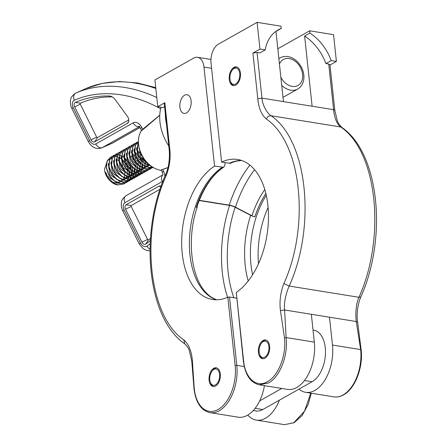 <?xml version="1.0" encoding="UTF-8"?>
<svg xmlns="http://www.w3.org/2000/svg" width="447" height="447" viewBox="0 0 447 447"><rect width="100%" height="100%" fill="white"/><g stroke="black" fill="none" stroke-linecap="round" stroke-linejoin="round"><path stroke-width="0.67" d="M125.188 183.069L124.048 183.834L117.986 184.902L111.834 182.359A14.913 10.957 60.5 0 0 117.321 184.935L123.858 183.946L125.082 183.108M125.171 183.035L126.183 182.046M126.261 181.957L127.149 180.744M127.216 180.633L127.954 179.163M128.004 179.029L128.563 177.235M128.602 177.073L128.904 174.827M128.898 172.86L128.77 171.587M128.999 171.771L129.099 174.721M129.082 174.922L128.758 177.124M128.719 177.28L128.144 179.051M128.093 179.18L127.339 180.633M127.272 180.739L126.378 181.94M126.3 182.024L125.277 182.996M111.823 156.651L110.459 157.249L106.922 161.484L106.285 168.066L108.85 175.168L113.985 180.845L120.372 183.555L126.434 182.488L127.663 181.65M127.747 181.577L128.764 180.588M128.837 180.499L129.725 179.286M129.792 179.18L130.53 177.705M130.58 177.571L131.139 175.777M131.178 175.615L131.479 173.375M131.491 173.168L131.351 170.128M131.58 170.313L131.675 173.263M131.658 173.464L131.334 175.665M131.295 175.827L130.72 177.593M130.669 177.722L129.915 179.18M129.848 179.281L128.954 180.482M128.876 180.566L127.853 181.543M127.764 181.611L126.624 182.376L120.567 183.443L114.175 180.739L109.04 175.056L106.475 167.96L107.112 161.373L110.649 157.143L111.906 156.579M114.398 155.193L113.035 155.791L109.498 160.026L108.861 166.608L111.426 173.71L116.561 179.392L122.947 182.097L129.01 181.029L130.239 180.191M130.323 180.119L131.34 179.13M131.412 179.046L132.301 177.828M132.368 177.722L133.105 176.247M133.161 176.118L133.714 174.319M133.754 174.157L134.061 171.916M134.229 169.625L134.251 171.804M134.24 172.006L133.91 174.213M133.871 174.369L133.295 176.135M133.245 176.263L132.491 177.722M132.424 177.828L131.53 179.023M131.452 179.107L130.429 180.085M130.345 180.152L129.205 180.923L123.143 181.99L116.756 179.281L111.621 173.598L109.057 166.502L109.688 159.914L113.231 155.685L114.482 155.12M115.712 154.282L112.074 158.568L111.437 165.15L114.002 172.251L119.137 177.934L125.529 180.638L131.586 179.571L132.815 178.733M132.899 178.666L133.916 177.671M133.994 177.588L134.877 176.369M134.944 176.263L135.681 174.788M135.737 174.66L136.296 172.86M136.329 172.704L136.637 170.458M136.732 167.396L136.832 168.575M136.816 170.553L136.486 172.754M136.447 172.911L135.877 174.682M135.821 174.811L135.072 176.263M135.005 176.369L134.106 177.565M134.027 177.655L133.005 178.627M132.921 178.694L131.781 179.465L125.719 180.532L119.332 177.822L114.197 172.145L111.633 165.044L112.264 158.462L115.807 154.226L117.058 153.662M118.287 152.824L114.65 157.109L114.019 163.697L116.583 170.793L121.718 176.476L128.105 179.18L134.167 178.113L135.391 177.28M135.475 177.208L136.491 176.219M136.57 176.129L137.452 174.911M137.52 174.805L138.257 173.33M138.313 173.201L138.872 171.402M138.905 171.246L139.213 169M139.308 165.938L139.408 167.117M139.391 169.095L139.062 171.296M139.023 171.452L138.453 173.224M138.397 173.352L137.648 174.805M137.581 174.911L136.681 176.107M136.603 176.196L135.581 177.168M135.497 177.241L134.357 178.007L128.295 179.074L121.908 176.369L116.773 170.687L114.209 163.585L114.845 157.003L118.382 152.768L119.64 152.209M120.863 151.365L117.226 155.651L116.594 162.239L119.159 169.335L124.294 175.017L130.68 177.727L136.743 176.66L137.967 175.822M138.056 175.749L139.067 174.76M141.883 164.485L141.978 167.435M141.967 167.636L141.638 169.838M141.604 169.994L141.029 171.765M140.973 171.894L140.224 173.347M140.157 173.453L139.257 174.648M139.185 174.738L138.157 175.71M138.073 175.783L136.933 176.548L130.87 177.615L124.484 174.911L119.349 169.229L116.784 162.127L117.421 155.545L120.958 151.315L122.215 150.751M123.439 149.913L119.807 154.198L119.17 160.78L121.735 167.882L126.87 173.559L133.256 176.269L139.319 175.202L140.542 174.364M140.632 174.291L141.643 173.302M144.459 163.026L144.56 164.205M140.649 174.324L139.509 175.09L133.446 176.157L127.06 173.453L121.925 167.77L119.36 160.674L119.997 154.086L123.534 149.857L124.791 149.292M126.015 148.454L122.383 152.74L121.746 159.322L124.311 166.424L129.446 172.101L135.832 174.811L141.895 173.743L143.118 172.905M143.208 172.833L144.219 171.844M143.224 172.866L142.085 173.637L136.022 174.704L129.636 171.994L124.501 166.312L121.936 159.216L122.573 152.628L126.11 148.398L127.367 147.834M128.591 146.996L124.959 151.282L124.322 157.864L126.887 164.965L132.021 170.648L138.408 173.352L144.47 172.285L145.7 171.447M145.783 171.38L146.8 170.385M145.8 171.408L144.66 172.179L138.604 173.246L132.211 170.536L127.077 164.859L124.512 157.757L125.149 151.175L128.686 146.94L129.943 146.376M131.167 145.538L127.535 149.823L126.898 156.411L129.462 163.507L134.597 169.19L140.984 171.894L147.046 170.827L148.275 169.989M151.248 166.144L150.527 167.519M150.46 167.625L149.566 168.821M149.488 168.91L148.465 169.882M148.376 169.955L147.242 170.72L141.179 171.788L134.793 169.078L129.658 163.401L127.093 156.299L127.725 149.717L131.267 145.482L132.519 144.923M135.011 143.537L133.647 144.135L130.111 148.365L129.474 154.953L132.038 162.049L137.173 167.731L143.565 170.441L149.622 169.374L150.851 168.536M150.935 168.463L151.952 167.474M152.025 167.385L152.393 166.932M152.466 166.977L152.142 167.362M152.064 167.452L151.041 168.424M150.957 168.497L149.818 169.262L143.755 170.329L137.369 167.625L132.234 161.943L129.669 154.841L130.3 148.259L133.843 144.023L135.095 143.465M137.587 142.079L136.229 142.677L132.686 146.912L132.049 153.494L134.614 160.596L139.755 166.273L146.141 168.983L152.198 167.916L153.07 167.351M153.092 167.368L146.331 168.871L139.945 166.167L134.81 160.484L132.245 153.382L132.882 146.8L136.419 142.571L137.676 142.006M152.835 167.212L148.907 167.413L142.52 164.708L137.385 159.026L134.821 151.93L135.458 145.342L138.441 141.459L135.262 145.454L134.631 152.036L137.195 159.138L142.33 164.814L148.717 167.524L152.896 167.251M138.475 142.688L137.844 143.995L137.207 150.578L139.771 157.679L144.811 163.289L151.103 166.038M150.857 165.854L139.961 157.573L137.397 150.471L138.034 143.889L138.486 142.9M140.162 151.03L142.347 156.221L143.99 158.568M128.73 171.285L126.747 165.301L121.953 159.3M121.718 159.115L119.243 157.517M129.63 175.185L120.215 168.77L118.639 158.35L119.064 157.433L117.053 156.657M116.902 156.612L115.153 156.299M115.019 156.294L113.454 156.31M113.337 156.321L111.929 156.618M112.013 156.545L113.409 156.232M120.83 158.227L121.685 158.83M121.908 159.009L126.942 165.194L128.965 171.48M131.306 169.826L129.328 163.848L124.529 157.847M124.294 157.657L121.819 156.064M132.206 173.727L122.791 167.312L121.215 156.897L121.64 155.981L119.628 155.198M119.478 155.159L117.729 154.846M117.595 154.835L116.03 154.852M115.913 154.863L114.505 155.159M114.588 155.087L115.985 154.774M123.406 156.768L124.26 157.378M124.484 157.551L129.518 163.736L131.183 168.15M119.746 152.17L121.143 151.857M128.557 153.852L129.412 154.461M131.055 155.891L134.67 160.825L136.335 165.234M122.322 150.712L123.718 150.399M131.133 152.393L131.988 153.003M132.217 153.176L137.246 159.367L138.911 163.775M124.897 149.259L126.294 148.94M133.709 150.935L134.569 151.544M134.793 151.723L139.822 157.908L141.492 162.322M127.473 147.801L128.87 147.488M136.29 149.482L137.145 150.086M137.369 150.265L142.403 156.45L144.068 160.864M130.049 146.342L131.446 146.029M138.866 148.024L139.347 148.354M132.625 144.884L134.022 144.571M138.207 143.174L136.648 143.196M136.525 143.208L135.117 143.504M135.201 143.426L136.598 143.113M138.447 141.855L137.698 142.045M137.782 141.973L138.447 141.788M116.745 182.471L107.33 176.057L105.632 172.134L107.185 176.9L112.895 182.393L119.561 183.41M125.534 172.207L119.461 161.294M119.215 161.099L116.639 159.473M112.13 158.434L107.906 159.802M107.671 159.976L104.436 169.385C105.123 174.615 107.587 178.94 111.834 182.359M117.231 182.493L120.869 181.616M121.059 181.51L122.875 179.962M122.986 179.823L124.11 177.928M124.182 177.761L124.808 175.38M124.836 175.157L124.774 171.777M108.761 163.267L108.33 164.183L109.906 174.598L119.321 181.013M119.807 181.035L123.445 180.158M123.635 180.052L125.451 178.504M125.568 178.364L126.691 176.47M126.758 176.302L127.384 173.922M127.412 173.699L127.35 170.318M111.337 161.808L110.906 162.725L112.482 173.14L121.897 179.554M122.383 179.577L126.02 178.699M126.21 178.593L128.026 177.046M128.144 176.911L129.267 175.012M129.334 174.844L129.96 172.464M129.988 172.246L129.926 168.86M113.912 160.35L113.482 161.266L115.063 171.687L124.473 178.102M124.959 178.124L128.596 177.247M128.786 177.135L130.608 175.587M130.72 175.453L131.843 173.553M131.91 173.386L132.535 171.005M132.563 170.788L132.502 167.401M116.488 158.892L116.058 159.808L117.639 170.229L127.054 176.643M127.535 176.666L131.178 175.788M131.368 175.677L133.184 174.134M133.295 173.995L134.418 172.101M134.486 171.927L135.111 169.547M135.139 169.329L135.078 165.943M130.111 175.207L133.754 174.33M133.944 174.224L135.759 172.676M135.871 172.536L136.994 170.642M137.067 170.469L137.687 168.089M137.715 167.871L137.659 164.485M132.686 173.749L136.329 172.872M136.519 172.765L138.335 171.218M138.447 171.078L139.57 169.184M139.643 169.016L140.263 166.636M140.297 166.413L140.235 163.032M124.216 154.522L123.791 155.439L125.367 165.854L134.782 172.268M135.268 172.291L138.905 171.413M139.095 171.307L140.911 169.759M141.023 169.625L142.146 167.726M142.219 167.558L142.844 165.178M142.872 164.954L142.811 161.574M126.797 153.064L126.367 153.98L127.943 164.395L137.358 170.815M137.844 170.832L141.481 169.961M141.671 169.849L143.487 168.301M143.604 168.167L144.727 166.267M144.794 166.1L145.42 163.719M145.448 163.501L145.443 160.546M129.373 151.606L128.943 152.522L130.518 162.943L139.933 169.357M140.419 169.379L144.057 168.502M144.247 168.39L146.063 166.848M146.18 166.709L147.303 164.809M147.37 164.641L147.817 163.211M131.949 150.147L131.519 151.064L133.1 161.484L142.509 167.899M142.995 167.921L146.633 167.044M146.823 166.932L148.644 165.39M148.756 165.25L149.253 164.552M134.525 148.689L134.094 149.605L135.676 160.026L145.085 166.44M145.571 166.463L149.209 165.586M149.404 165.479L149.935 165.127M137.1 147.236L136.67 148.153L138.252 158.568L147.666 164.982M148.147 165.004L149.644 164.887M139.073 147.197L140.827 157.109L147.516 162.898M264.976 358.187A9.471 5.543 99.2 0 1 262.523 358.69A9.471 5.543 99.2 0 1 258.366 350.498A9.471 5.543 99.2 0 1 263.087 340.491A9.471 5.543 99.2 0 1 265.54 339.988A9.471 5.543 99.2 0 1 269.697 348.174A9.471 5.543 99.2 0 1 264.976 358.187M287.477 389.376A35.799 20.942 -80.8 0 0 296.747 387.471A35.799 20.942 -80.8 0 0 314.319 342.117L286.13 337.574C288.332 355.281 279.911 377.022 268.563 382.928L259.294 384.833L287.477 389.376M235.792 85.103A9.471 5.543 99.2 0 1 233.34 85.606A9.471 5.543 99.2 0 1 229.182 77.42A9.471 5.543 99.2 0 1 233.904 67.408A9.471 5.543 99.2 0 1 236.357 66.905A9.471 5.543 99.2 0 1 240.514 75.09A9.471 5.543 99.2 0 1 235.792 85.103M298.998 389.113A35.799 20.942 -80.8 0 0 305.631 392.304A35.799 20.942 -80.8 0 0 314.9 390.399A35.799 20.942 -80.8 0 0 332.473 345.045L329.5 317.219L311.347 314.291L314.319 342.117M309.659 30.821L333.546 34.67L336.407 61.423L331.188 60.58A43.253 31.798 60.6 0 0 309.9 33.05L309.659 30.821L277.805 48.773M230.484 163.311L232.669 162.356A70.341 41.146 99.2 0 0 230.484 163.311L221.606 162.099L211.023 63.094A14.913 8.728 99.2 0 1 218.348 44.197L257.109 22.35L280.995 26.2L281.236 28.429A43.253 31.798 60.6 0 0 278.263 29.837A43.253 31.798 60.6 0 0 265.183 49.941L259.97 49.103L252.918 53.07L257.07 52.467L261.953 98.128C262.428 105.218 267.138 113.303 270.999 115.739C307.357 140.168 316.504 225.752 289.198 286.052C286.27 292.372 283.577 303.133 284.594 309.978L286.13 337.574L284.471 337.82L280.442 310.587C279.308 301.407 280.465 292.388 283.901 283.532C310.274 225.294 301.44 142.627 266.323 119.036C261.489 114.84 258.651 108.073 257.802 98.737L252.918 53.07M257.109 22.35L259.97 49.103M328.729 64.016L329.936 64.692L334.814 110.353L337.368 121.103L338.804 123.936L341.899 127.462C379.168 152.98 387.683 237.156 360.83 296.964C358.148 303.278 356.935 310.492 357.187 318.599L361.142 349.861C363.299 367.434 355.002 388.884 343.553 394.869C340.296 396.69 337.055 397.349 333.82 396.847A35.799 20.942 -80.8 0 0 343.089 394.941A35.799 20.942 -80.8 0 0 360.656 349.588L356.253 321.527C355.32 314.694 355.941 303.602 358.952 297.294C386.253 236.994 377.106 151.41 340.748 126.987C336.803 124.54 334.172 116.779 333.613 109.677L328.729 64.016L325.902 63.563L331.188 60.58M336.407 61.423L329.975 65.05M265.183 49.941L259.897 52.919L257.07 52.467M325.902 63.563A43.253 31.798 60.6 0 0 304.614 36.028L312.112 106.213A29.832 17.45 -80.8 0 0 312.118 106.252L283.454 101.631A29.832 17.45 99.2 0 1 283.448 101.592L275.95 31.407A43.253 31.798 60.6 0 0 275.715 31.502M304.614 36.028L309.9 33.05M281.236 28.429L275.95 31.407M232.669 162.356A70.341 41.146 99.2 0 1 236.619 161.11L241.57 160.462M221.606 162.099A70.101 41.007 99.2 0 1 237.636 159.478A70.101 41.007 99.2 0 1 268.468 217.739A70.101 41.007 99.2 0 1 236.279 292.433L243.593 360.858C245.157 378.285 256.612 388.259 267.485 381.66C278.459 375.949 286.6 354.935 284.471 337.82M259.299 384.833C250.46 382.705 245.146 374.804 243.364 361.137L236.279 292.433M264.859 357.069A8.281 4.844 -80.8 0 0 268.921 346.581A8.281 4.844 -80.8 0 0 263.205 341.603A8.281 4.844 -80.8 0 0 261.495 343.117A8.281 4.844 -80.8 0 0 259.673 354.443A8.281 4.844 -80.8 0 0 264.859 357.069M261.495 343.117L262.087 342.38A9.471 5.543 99.2 0 1 264.043 340.642A9.471 5.543 99.2 0 1 266.01 340.1M263.009 358.729A9.471 5.543 99.2 0 1 259.998 355.331L259.673 354.443M313.029 330.042L313.688 330.149A26.848 15.706 99.2 0 1 325.477 353.359A26.848 15.706 99.2 0 1 312.095 381.732L262.763 409.536A26.848 15.706 99.2 0 1 255.807 410.961L253.242 410.547M281.744 388.454L259.646 400.903M279.403 400.154A35.799 20.942 99.2 0 1 265.568 418.202A35.799 20.942 99.2 0 1 256.293 420.107A35.799 20.942 99.2 0 1 247.794 415.051M186.46 112.907A9.471 5.543 -80.8 0 0 191.182 102.894A9.471 5.543 -80.8 0 0 187.019 94.708A9.471 5.543 -80.8 0 0 184.566 95.211A9.471 5.543 -80.8 0 0 179.845 105.224A9.471 5.543 -80.8 0 0 184.008 113.409A9.471 5.543 -80.8 0 0 186.46 112.907M215.644 385.984A9.471 5.543 -80.8 0 0 220.365 375.977A9.471 5.543 -80.8 0 0 216.203 367.792A9.471 5.543 -80.8 0 0 213.75 368.294A9.471 5.543 -80.8 0 0 209.028 378.302A9.471 5.543 -80.8 0 0 213.191 386.493A9.471 5.543 -80.8 0 0 215.644 385.984M264.428 385.66A35.799 20.942 99.2 0 1 247.415 415.274A35.799 20.942 99.2 0 1 238.139 417.18L209.956 412.637A35.799 20.942 99.2 0 0 219.226 410.732A35.799 20.942 99.2 0 0 236.798 365.378L244.269 366.585M206.179 292.852A4.772 3.509 137.7 0 0 205.827 292.36C191.02 277.207 186.5 238.29 197.222 207.134A4.772 1 18.1 0 1 196.222 207.414A70.341 41.146 99.2 0 1 223.433 167.284L214.56 166.072L203.977 67.067A14.913 8.728 -80.8 0 0 197.54 57.305A14.913 8.728 -80.8 0 0 193.68 58.099L154.913 79.94L157.774 106.693L162.987 107.531L164.585 106.632M169.698 148.382L169.122 149.086L164.245 103.425L164.82 102.721L169.698 148.382C170.832 157.562 169.676 166.58 166.239 175.436C139.872 233.68 148.706 316.342 183.818 339.932C188.651 344.129 191.489 350.895 192.339 360.232L194.255 388.661A34.603 20.244 -80.8 0 0 218.153 409.463A34.603 20.244 -80.8 0 0 235.139 365.624A1.196 0.408 -6.1 0 1 236.798 365.378L229.49 297.02L236.636 298.199M157.774 106.693L164.82 102.721M216.549 299.797L212.051 297.624A70.341 41.146 99.2 0 1 208.693 295.193A70.341 41.146 99.2 0 1 205.251 291.885A3.699 2.721 -42.3 0 1 205.452 292.081L208.693 295.193M205.827 292.36A4.772 3.509 137.7 0 0 205.251 291.885M197.222 207.134A4.772 1 18.1 0 0 197.015 206.676L196.965 206.626M265.859 193.579A70.341 41.146 -80.8 0 0 254.857 216.868A4.772 1 18.1 0 1 250.655 215.325A73.643 43.08 -80.8 0 0 248.219 281.001M225.165 162.674L224.83 165.295L223.796 167.1C212.264 174.85 203.256 188.215 196.775 207.201A3.699 0.777 18.1 0 1 196.222 207.414M214.56 166.072A70.101 41.007 -80.8 0 0 181.678 240.648A70.101 41.007 -80.8 0 0 212.504 299.49A70.101 41.007 -80.8 0 0 227.825 297.199L229.49 297.02M268.094 207.497A70.101 41.007 -80.8 0 0 258.483 263.791M199.189 200.524L229.585 205.424A4.772 1 -161.9 0 1 235.105 207.246L250.655 215.325M199.278 200.306L229.233 205.134A5.37 1.129 -161.9 0 1 235.446 207.179L251.974 215.767A3.699 0.777 18.1 0 0 254.857 216.868M215.521 384.873A8.281 4.844 -80.8 0 0 219.589 374.385A8.281 4.844 -80.8 0 0 213.873 369.406A8.281 4.844 -80.8 0 0 212.163 370.921A8.281 4.844 -80.8 0 0 210.336 382.246A8.281 4.844 -80.8 0 0 215.521 384.873M212.163 370.921L212.75 370.183A9.471 5.543 99.2 0 1 214.705 368.445A9.471 5.543 99.2 0 1 216.678 367.903M213.672 386.532A9.471 5.543 99.2 0 1 210.666 383.135L210.336 382.246M165.351 113.778A41.767 30.681 60.5 0 0 165.613 118.891A41.767 30.681 60.5 0 0 166.446 124.015M161.009 107.213A41.767 30.681 60.5 0 0 159.976 122.076A41.767 30.681 60.5 0 0 168.787 145.968M141.481 130.463A24.462 17.969 60.5 0 0 141.71 154.679A24.462 17.969 60.5 0 0 161.317 170.329M167.977 167.558L161.177 169.91L162.222 172.156C162.837 173.883 163.015 174.894 162.764 175.185M159.763 115.192L142.66 129.284L141.66 130.675L159.758 115.315M94.73 141.833A3.582 2.425 66.1 0 1 91.02 139.827L74.627 106.872A3.582 2.425 66.1 0 1 75.308 102.397A167.178 113.125 66.1 0 1 109.325 96.01A8.951 6.057 66.1 0 1 110.191 96.105A8.951 6.057 66.1 0 1 115.253 99.715L127.507 116.499A4.772 3.23 66.1 0 1 128.3 122.467A4.772 3.23 66.1 0 1 127.412 123.35L94.73 141.833L97.507 137.57A0.799 0.542 66.1 0 1 96.681 137.123L80.287 104.168A0.799 0.542 66.1 0 1 80.438 103.168A164.395 111.242 66.1 0 1 112.163 96.865M160.618 108.777A169.564 114.739 -113.9 0 0 74.353 100.212A5.967 4.04 -113.9 0 0 74.09 100.34A5.967 4.04 -113.9 0 0 73.219 107.671L89.612 140.626A5.967 4.04 -113.9 0 0 95.792 143.968L133.139 122.847A8.353 5.655 66.1 0 1 141.788 127.524A5.967 0.291 153.6 0 0 140.459 128.406L141.66 130.675M161.104 186.31A4.772 3.23 -113.9 0 0 160.372 186.069A4.772 3.23 -113.9 0 0 158.73 186.31L126.048 204.793A3.582 2.425 -113.9 0 0 125.523 209.19L141.922 242.145A3.582 2.425 -113.9 0 0 145.778 244.056A167.178 113.125 -113.9 0 0 150.309 240.559M161.177 169.91L167.949 167.67M160.121 189.204L131.301 205.503A0.799 0.542 -113.9 0 0 131.183 206.48L147.583 239.441A0.799 0.542 -113.9 0 0 148.438 239.866A164.395 111.242 -113.9 0 0 150.455 238.374M128.792 119.874L97.507 137.57M235.675 83.991A8.281 4.844 -80.8 0 0 239.737 73.498A8.281 4.844 -80.8 0 0 234.021 68.525A8.281 4.844 -80.8 0 0 232.311 70.039A8.281 4.844 -80.8 0 0 230.49 81.36A8.281 4.844 -80.8 0 0 235.675 83.991M232.311 70.039L232.904 69.296A9.471 5.543 99.2 0 1 234.859 67.564A9.471 5.543 99.2 0 1 236.826 67.016M233.826 85.651A9.471 5.543 99.2 0 1 230.814 82.254L230.49 81.36M280.856 77.314A14.913 10.957 60.5 0 0 295.037 86.433A14.913 10.957 60.5 0 0 302.625 74.381A14.913 10.957 60.5 0 0 292.142 59.417A14.913 10.957 60.5 0 0 279.448 64.172M282.996 97.362L297.736 89.031A17.897 13.147 -119.5 0 1 281.716 85.388M278.867 58.708A17.897 13.147 -119.5 0 1 280.113 57.87L278.85 58.579M229.311 163.345A70.101 41.007 99.2 0 1 241.441 160.417M360.908 350.141L360.656 349.588L332.473 345.045M357.455 322.203L356.253 321.527L329.5 317.219M334.814 110.353L333.613 109.677L312.112 106.213M341.899 127.462L340.748 126.987L270.999 115.739C268.898 115.661 267.34 116.756 266.323 119.036M283.448 101.592L261.953 98.128L257.802 98.737M360.83 296.964L358.952 297.294L289.198 286.052L283.901 283.532M311.347 314.291L284.594 309.978L280.442 310.587M243.844 361.405L243.593 360.858M262.763 409.536L255.131 408.307M312.095 381.732L304.463 380.503M256.293 420.107L284.482 424.65L293.752 422.745L304.441 411.301L310.771 393.131M222.265 167.312A70.101 41.007 -80.8 0 0 189.483 238.603A70.101 41.007 -80.8 0 0 216.409 299.797M266.261 195.294A70.101 41.007 -80.8 0 0 252.611 274.754M203.977 67.067L211.582 68.29M235.139 365.624L227.825 297.199M229.585 205.424A98.441 57.585 -80.8 0 0 227.596 297.3M235.105 207.246A94.904 55.517 -80.8 0 0 233.842 297.724M166.239 175.436L165.748 174.33C138.894 234.133 147.409 318.309 184.684 343.832C187.109 346.134 188.595 348.196 189.137 350.018L191.763 360.936L194.026 388.94C195.853 402.663 201.161 410.564 209.956 412.637M183.818 339.932L184.684 343.832M192.339 360.232L191.763 360.936M194.255 388.661L194.506 389.208M229.233 205.134A99.34 58.11 99.2 0 1 249.907 165.127M235.446 207.179A95.356 55.78 99.2 0 1 254.566 169.704M251.974 215.767A72.755 42.56 99.2 0 1 264.78 189.589M163.026 181.035A8.353 5.655 66.1 0 1 162.334 181.538L124.987 202.659A5.967 4.04 -113.9 0 0 124.115 209.984L140.509 242.945A5.967 4.04 -113.9 0 0 146.689 246.286A5.967 4.04 -113.9 0 0 146.94 246.124A169.564 114.739 -113.9 0 0 150.142 243.71M140.509 242.945A5.967 0.291 153.6 0 0 139.185 243.822L143.135 248.661L146.789 250.488L149.957 250.812M73.219 107.671A5.967 0.291 153.6 0 0 71.894 108.548C69.777 104.469 70.43 99.664 70.782 99.2C70.548 98.072 72.006 96.133 75.169 93.373L75.934 92.987A11.935 8.074 66.1 0 1 75.979 92.965A175.531 118.773 66.1 0 1 156.791 97.519M155.83 88.512A175.531 118.773 -113.9 0 0 86.025 88.523A11.935 8.074 -113.9 0 0 85.975 88.545A11.935 8.074 -113.9 0 0 85.93 88.567M75.454 93.227A11.935 8.074 66.1 0 1 75.934 92.987L86.053 88.512A5.967 4.392 -113.3 0 1 86.081 88.495M155.735 87.618L137.525 82.958L119.606 81.527L102.318 83.382L86.053 88.512A5.967 4.392 -113.3 0 0 86.025 88.523L75.979 92.965A5.967 4.392 -113.3 0 0 74.353 100.212M141.788 127.524L142.66 129.284M139.201 126.747L102.464 147.527A11.935 8.074 66.1 0 1 101.983 147.767L112.024 143.325A11.935 8.074 -113.9 0 0 112.504 143.085L102.464 147.527A5.967 4.381 60.5 0 1 95.792 143.968M112.024 143.325L112.789 142.939A5.967 4.381 60.5 0 1 112.504 143.085L139.95 127.563M162.674 169.519L163.552 171.274A8.353 5.655 66.1 0 1 164.787 176.604M89.612 140.626A5.967 0.291 153.6 0 0 88.288 141.503L71.894 108.548M133.139 122.847A5.967 4.381 60.5 0 0 139.056 126.635M163.552 171.274A5.967 0.291 153.6 0 0 162.222 172.156M162.334 181.538A5.967 4.381 -119.5 0 1 162.809 175.006M124.987 202.659A5.967 4.381 -119.5 0 1 126.065 195.685C122.903 198.446 121.444 200.39 121.679 201.519C121.327 201.977 120.673 206.788 122.791 210.867L139.185 243.822M124.115 209.984A5.967 0.291 153.6 0 0 122.791 210.867M146.94 246.124A5.967 4.353 54.4 0 0 149.974 249.169M131.301 205.503L126.048 204.793M131.183 206.48L125.523 209.19M160.998 186.617L158.73 186.31M148.438 239.866L145.778 244.056M147.583 239.441L141.922 242.145M96.681 137.123L91.02 139.827M80.287 104.168L74.627 106.872M80.438 103.168L75.308 102.397M111.018 96.334L109.325 96.01M128.725 121.333L127.412 123.35M297.736 89.031C302.345 86.092 304.379 81.432 303.831 75.057C303.289 70.525 301.485 66.458 298.428 62.854C296.003 60.077 293.226 58.166 290.097 57.115C286.477 55.97 283.147 56.221 280.113 57.87M333.82 396.847L305.631 392.304M197.54 57.305L210.934 59.462M169.122 149.086C170.195 159.853 168.106 169.262 165.748 174.33M311.257 393.209L308.207 404.395L302.178 415.442L294.12 422.728L284.488 424.65M88.288 141.503C90.791 146.029 93.557 147.247 93.999 147.437C94.351 147.611 97.172 149.432 101.983 147.767M139.905 126.356L138.816 126.495L140.459 128.406M112.789 142.939L139.961 127.574M162.825 174.9L126.065 195.685"/></g></svg>
